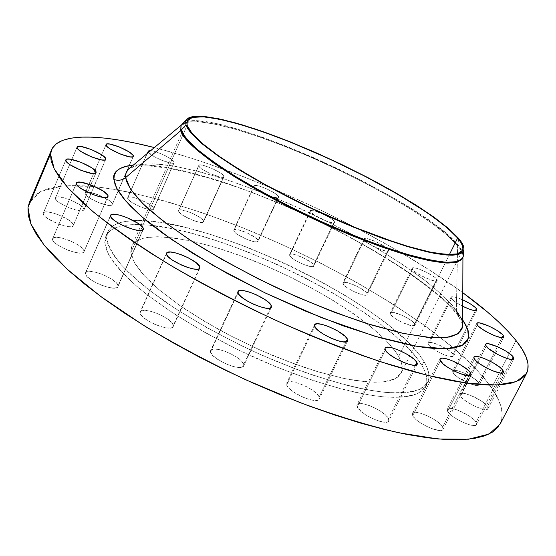 <?xml version="1.0" encoding="UTF-8"?>
<svg xmlns="http://www.w3.org/2000/svg" width="556" height="556" viewBox="0 0 556 556"><rect width="100%" height="100%" fill="white"/><g stroke="black" fill="none" stroke-linecap="round" stroke-linejoin="round"><path stroke-width="0.42" stroke-dasharray="2.78 2.08" d="M85.395 273.448L110.491 215.888L85.395 273.448L86.632 271.794L90.148 271.349L95.396 272.162L101.567 274.108L107.76 276.888L113.063 280.092L116.677 283.247L118.06 285.888C118.386 279.39 87.264 266.817 85.527 272.787L85.395 273.448C84.533 279.828 116.378 292.748 117.935 286.688L118.06 285.888L116.975 287.612L113.549 288.133L108.281 287.362L101.991 285.402L95.646 282.559L90.26 279.279L86.66 276.075L85.395 273.448M142.781 230.045L118.06 285.888L142.781 230.045M140.112 312.854L166.494 254.043L140.112 312.854L141.12 310.964L144.49 310.331L149.689 311.026L155.923 312.945L162.276 315.787L167.808 319.144L171.7 322.515L173.361 325.399C172.937 318.331 142.114 305.696 140.251 311.867L140.112 312.854C139.987 319.804 171.547 332.815 173.236 326.546L173.361 325.399L172.506 327.359L171.151 327.887L166.828 327.929L160.934 326.615L154.373 324.148L148.181 320.902L143.323 317.406L140.564 314.196L140.112 312.854M199.131 268.812L173.361 325.399L199.131 268.812M210.515 351.962L237.961 292.838L210.515 351.962L210.536 350.76L211.197 349.856L214.289 349.036L219.293 349.599L225.458 351.461L231.859 354.325L237.565 357.779L241.728 361.317L243.716 364.409C242.346 356.924 212.531 344.428 210.613 350.565L210.515 351.962C211.343 359.315 241.895 372.207 243.653 365.98L243.716 364.409L243.778 365.633L241.992 367.21L237.919 367.412L232.165 366.202L225.611 363.756L216.541 358.634L212.385 355.041L210.515 351.962M270.265 308.059L243.716 364.409L270.265 308.059M286.625 384.898L314.703 326.462L286.625 384.898L286.465 383.633L286.938 382.646L289.662 381.68L294.367 382.125L300.337 383.904L306.683 386.747L312.479 390.236L316.85 393.856L319.151 397.067C316.844 389.422 288.501 377.232 286.618 383.098L286.625 384.898C288.418 392.418 317.469 405.011 319.22 399.048L319.151 397.067L319.005 399.389L317.99 400.091L314.258 400.431L308.768 399.326L302.346 396.935L293.2 391.785L288.821 388.109L286.625 384.898M346.061 341.85L319.151 397.067L346.061 341.85M357.174 406.943L385.329 350.058L357.174 406.943L356.848 405.651L357.14 404.636L359.496 403.593L363.853 403.955L369.545 405.644L375.731 408.417L381.499 411.857L385.996 415.464L388.54 418.703C385.468 411.155 358.787 399.403 357.022 404.837L357.174 406.943C359.767 414.366 387.115 426.508 388.769 420.982L388.54 418.703L388.72 421.066L387.886 421.802L384.537 422.233L379.366 421.212L373.18 418.904L366.946 415.659L361.65 411.989L357.174 406.943M415.339 365.271L388.54 418.703L415.339 365.271M412.712 415.707L440.387 360.969L412.712 415.707L412.427 413.442L412.712 415.707C415.825 422.831 441.499 434.424 443.007 429.399L442.625 426.994C439.08 419.759 414.012 408.528 412.413 413.469L413.164 412.754L416.249 412.385L421.038 413.372L426.82 415.561L432.728 418.619L437.892 422.101L441.547 425.493L443.132 428.287L442.367 430.045L439.351 430.49L431.651 428.565L425.562 425.833L419.808 422.421L415.297 418.856L412.712 415.707M468.889 375.703L442.625 426.994L468.889 375.703M447.649 411.398L474.421 359.072L447.649 411.398L447.156 410.196L447.858 408.604L449.026 408.278L452.751 408.59L457.838 410.147L468.965 415.881L473.358 419.217L476.047 422.212C472.315 415.422 448.678 404.733 447.253 409.195L447.649 411.398C450.992 418.084 475.192 429.114 476.527 424.569L476.047 422.212L476.596 424.416L474.9 425.465L473.267 425.507L468.743 424.575L463.148 422.449L454.676 417.785L450.263 414.394L447.649 411.398M501.449 373.139L476.047 422.212L501.449 373.139M460.542 396.115L486.132 346.173L460.542 396.115L460.041 395.003L460.66 393.551L463.301 393.28L470.084 395.114L480.697 400.57L484.915 403.705L487.522 406.499C483.852 400.209 461.376 390.013 460.118 394.072L460.542 396.115C463.864 402.308 486.847 412.809 488.022 408.681L487.522 406.499L488.092 408.528L486.521 409.466L484.985 409.473L480.711 408.549L475.401 406.512L467.318 402.092L463.078 398.909L460.542 396.115M511.861 359.517L487.522 406.499L511.861 359.517M453.008 372.84L477.34 325.038L453.008 372.84L452.605 371.04L453.008 372.84C456.122 378.539 478.209 388.595 479.251 384.794L478.779 382.862C475.352 377.072 453.731 367.28 452.612 371.026L454.217 370.296L457.595 370.692L464.767 373.25L474.49 378.831L477.778 381.638L479.293 383.897L478.772 385.245L476.283 385.475L469.723 383.668L459.423 378.386L455.399 375.418L453.008 372.84M502.019 337.694L478.779 382.862L502.019 337.694M451.479 298.579L451.062 297.175C452.236 296.063 456.135 296.946 462.766 299.837L454.106 296.834L451.639 296.765L451.034 297.738L452.403 299.615L455.559 302.123L462.738 306.307C457.039 303.381 453.286 300.803 451.479 298.579L428.349 344.637L451.479 298.579M453.196 354.394C450.117 349.05 429.03 339.563 428.023 343.08L428.349 344.637L428.057 343.024L429.691 342.406L432.999 342.864L439.928 345.373L447.149 349.265L450.93 352.011L453.196 354.394L453.585 356.048L452.021 356.723L446.579 355.673L441.693 353.762L434.347 349.787L430.559 347.013L428.349 344.637L432.276 348.369C442.604 354.93 449.707 357.494 453.585 356.055L453.196 354.394L475.387 310.644L453.196 354.394M412.496 269.438L412.184 268.256C412.893 265.316 433.916 274.761 436.807 279.314L414.651 323.821C411.996 318.866 391.111 309.553 390.18 312.924L390.423 314.237L412.496 269.438L416.256 272.725L425.396 277.798L434.104 280.849L436.564 280.975L437.204 280.092L434.653 277.242L426.417 272.211L417.188 268.451L413.921 267.797L412.267 268.138L412.496 269.438L390.423 314.237L390.11 313.403L390.91 312.409L393.467 312.43L402.078 315.308L409.021 319.04L412.587 321.618L414.651 323.821L414.887 325.316L411.774 325.74L403.058 322.848L396.004 319.047L392.425 316.433L390.423 314.237C392.786 319.109 414.088 328.652 414.936 325.225L414.651 323.821L436.807 279.314L437.176 280.578C436.543 283.574 415.103 273.899 412.496 269.438M364.256 239.838L364.048 238.871C364.715 235.973 385.864 245.391 388.276 249.644L366.953 293.436C364.778 288.779 343.747 279.508 342.871 282.83L343.017 283.907L364.256 239.838L369.608 244.153L376.537 247.809L385.211 250.895L387.775 251.11L388.581 250.353L387.511 248.754L384.752 246.558L376.051 241.749L367.481 238.684L364.201 238.67L364.256 239.838L343.017 283.907L342.795 283.143L343.754 282.281L348.244 282.816L357.334 286.437L365.09 291.379L366.953 293.436L367.016 294.784L365.236 295.215L361.887 294.638L355.062 292.129L348.209 288.439L344.831 285.958L343.017 283.907C344.922 288.481 366.348 297.967 367.148 294.597L366.953 293.436L388.276 249.644L388.526 250.686C387.942 253.633 366.383 244.001 364.256 239.838M310.317 211.648L310.199 210.863C310.853 207.951 332.474 217.472 334.378 221.503L313.654 265.115C311.972 260.681 290.475 251.319 289.613 254.662L289.683 255.538L310.317 211.648L315.321 215.763L324.523 220.391L332.432 222.768L334.323 222.588L334.587 222.15L333.711 220.662L331.133 218.571L322.633 213.865L313.973 210.745L310.463 210.592L289.683 255.538L289.558 254.836L290.691 254.078L293.478 254.28L302.137 257.247L310.526 262.015L313.028 264.211L313.82 265.837L312.771 266.637L310.012 266.477L301.248 263.488L294.527 259.874L291.302 257.484L289.683 255.538C291.08 259.895 312.979 269.465 313.758 266.074L313.654 265.115L334.378 221.503L334.531 222.358C333.968 225.319 311.937 215.589 310.317 211.648M254.036 186.503L253.995 185.871C254.655 182.868 277.083 192.633 278.466 196.518L258.081 240.505C256.914 236.203 234.604 226.619 233.735 230.059L254.036 186.503L258.742 190.493L267.936 195.121L274.476 197.304L277.381 197.686L278.577 197.123L277.896 195.719L275.463 193.69L267.054 189.019L260.138 186.343L256.531 185.482L254.384 185.537L233.742 230.775L234.159 229.656L238.024 229.711L246.892 232.769L255.19 237.502L257.546 239.643L258.151 241.186L256.893 241.902L253.946 241.665L247.392 239.622L238.295 234.986L235.188 232.644L233.742 230.775C234.618 234.993 257.331 244.786 258.109 241.29L258.081 240.505L278.466 196.518L278.542 197.213C277.972 200.264 255.135 190.291 254.036 186.503M198.763 165.945L198.763 165.445C199.465 162.282 223.012 172.416 223.88 176.238L203.559 221.142C202.919 216.868 179.491 206.95 178.573 210.578L198.763 165.945L200.125 167.648L203.225 169.893L210.029 173.5L219.342 176.864L222.47 177.315L223.887 176.815L223.387 175.46L221.079 173.451L212.642 168.753L203.454 165.417L200.292 164.93L198.798 165.382L178.539 211.148L179.164 210.078L181.59 209.946L190.117 212.364L194.934 214.546L200.869 218.167L203.107 220.294L203.531 221.795L202.057 222.456L198.888 222.15L192.056 220.016L182.855 215.318L179.831 212.983L178.539 211.148C178.872 215.332 202.731 225.465 203.538 221.781L223.894 176.801C223.303 180.019 199.312 169.67 198.763 165.945M150.69 150.627C157.285 151.121 173.931 159.315 174.174 162.199L153.658 208.528C153.525 204.191 128.7 193.829 127.713 197.721L148.063 151.538L127.651 198.179L128.485 197.137L131.167 197.039L140.161 199.583L149.432 204.323L152.427 206.672L153.658 208.528L152.921 209.619L150.301 209.758L141.224 207.221L131.793 202.398L128.811 200.028L127.651 198.179C127.442 202.433 152.733 213.017 153.602 209.063L174.174 162.199L171.526 159.398L165.438 155.777L157.918 152.532L150.69 150.627M85.11 193.398L105.981 144.845L85.11 193.398L86.145 192.327L89.078 192.251L98.62 194.92L108.218 199.833L111.221 202.266L112.354 204.184C112.694 199.653 86.277 188.776 85.179 193.022L85.11 193.398C84.401 197.832 111.325 208.945 112.284 204.636L111.429 205.296L108.552 205.428L98.912 202.766L89.155 197.755L86.159 195.302L85.11 193.398M133.044 156.674L112.354 204.184L133.044 156.674M55.405 198.179L77.006 147.368L55.405 198.179L56.608 197.039L59.798 196.935L69.924 199.708L79.932 204.858L83.004 207.416L84.088 209.438C84.783 204.587 56.712 193.182 55.482 197.846L55.405 198.179C54.293 202.926 82.927 214.602 84.005 209.862L82.997 210.627L79.876 210.787L69.639 208.027L59.45 202.773L56.399 200.188L55.405 198.179M105.536 159.669L84.088 209.438L105.536 159.669M52.549 239.087L76.325 183.487L52.549 239.087L53.883 237.648L57.4 237.363L62.55 238.26L68.555 240.199L74.511 242.875L79.557 245.905L82.934 248.845L84.123 251.242C84.894 245.363 54.224 233.04 52.653 238.635L52.549 239.087C51.277 244.849 82.622 257.491 84.012 251.812L84.123 251.242L82.927 252.737L79.494 253.091L74.323 252.229L68.207 250.276L62.112 247.538L56.983 244.438L53.626 241.471L52.549 239.087M107.676 196.984L84.123 251.242L107.676 196.984M43.215 213.435L65.796 160.191L43.215 213.435L44.529 212.177L47.92 212.003L52.869 212.941L58.609 214.838L69.104 220.259L72.294 222.984L73.392 225.173C74.261 219.863 44.695 207.951 43.298 213.087L43.215 213.435C41.881 218.633 72.072 230.837 73.295 225.625L72.204 226.487L68.881 226.716L63.919 225.812L58.074 223.901L47.378 218.369L44.202 215.61L43.215 213.435M95.813 173.055L73.392 225.173L95.813 173.055M461.946 318.873L458.589 316.531L461.946 318.873L456.629 312.25L442.013 297.87L432.915 290.26L411.655 274.497L399.701 266.47L373.625 250.422L345.339 234.708L315.593 219.731L285.159 205.866L254.801 193.453L225.291 182.848L211.113 178.323L184.425 171.06L160.712 166.425L150.252 165.195L140.883 164.729L133.454 164.993C151.406 163.631 184.383 169.274 228.328 183.869C262.835 195.948 297.377 210.585 331.946 227.786C411.218 268.374 450.666 302.45 461.946 318.873L462.689 319.922L461.946 318.873M462.432 258.686C463.878 255.558 462.265 251.187 457.602 245.557L456.372 310.45C459.951 315.21 462.05 319.867 462.668 324.419C462.293 320.395 460.194 315.738 456.372 310.45C450.707 302.401 438.976 291.427 421.177 277.534C407.631 267.651 391.049 256.837 371.429 245.099C350.065 232.999 326.74 221.01 301.449 209.146C275.679 197.783 250.728 187.977 226.598 179.72C203.871 172.707 184.314 167.843 167.933 165.118C153.72 163.582 142.934 163.652 135.56 165.334L128.339 169.26L138.096 164.694L153.984 163.763L174.959 166.244L199.965 171.825L227.932 180.158L257.866 190.854L288.8 203.524L319.804 217.757L349.981 233.138L378.421 249.213L404.212 265.525L426.431 281.544L444.126 296.723L456.372 310.45L457.602 245.557L458.658 238.461L457.929 244.904C461.494 249.206 463.287 252.792 463.308 255.67C463.287 252.792 461.494 249.206 457.929 244.904L457.602 245.557C461.459 250.214 463.231 254.036 462.926 257.018L462.592 258.338M500.087 424.131C504.563 414.567 501.727 402.468 491.567 387.838L516.031 340.536L491.567 387.838L484.165 378.122L475.067 368.016L464.427 357.605L452.375 346.993L424.582 325.448L392.738 303.958L357.8 283.032L320.652 263.113L282.142 244.612L243.104 227.925L204.372 213.428L166.835 201.529L131.459 192.633L114.911 189.45L99.316 187.17L84.818 185.864L71.578 185.572L59.763 186.343L49.54 188.227L41.088 191.257L34.562 195.476L29.343 202.544M421.948 365.514L423.95 361.532C428.989 369.907 430.205 376.843 427.592 382.354L420.204 389.117C412.114 392.126 400.737 393.231 386.066 392.439C354.248 389.193 307.871 375.411 259.812 354.255C223.171 337.402 190.722 319.29 162.47 299.927C145.47 287.452 131.73 275.734 121.257 264.774C112.833 254.481 107.968 245.599 106.655 238.114L104.771 242.437L108.608 254.509C114.453 263.947 123.807 274.511 136.686 286.194C165.16 310.206 209.675 337.172 257.609 358.919C305.633 380.047 352.011 393.738 383.855 396.866C398.548 397.603 409.946 396.435 418.063 393.356L425.5 386.503C428.141 380.936 426.959 373.938 421.948 365.514L417.535 358.981L411.857 352.094L397.012 337.548L378.136 322.383L355.965 307.072L331.244 292.046L304.688 277.694L277.034 264.392L249.005 252.48L221.337 242.291L194.795 234.145L170.171 228.335L148.278 225.138L138.625 224.603L129.972 224.805L122.424 225.771L116.093 227.522L111.068 230.066L107.447 233.402L105.327 237.53L104.771 242.437L105.842 248.101L108.587 254.481L113.042 261.529L119.199 269.201L127.053 277.409L136.547 286.069L147.604 295.097L174 313.799L205.081 332.564L239.302 350.398L274.845 366.328L309.81 379.498L342.35 389.276L357.209 392.765L370.894 395.281L383.265 396.817L394.204 397.38L403.635 396.991L411.489 395.691L417.737 393.516L422.351 390.527L425.361 386.774L426.772 382.333L426.633 377.26L425.006 371.63L421.948 365.514C390.444 310.79 218.591 225.819 139.841 224.631C121.326 224.061 109.998 227.884 105.849 236.091L104.771 242.437L106.655 238.114L107.711 231.831C111.04 224.978 119.651 221.253 133.551 220.662C207.221 216.228 391.132 304.973 423.95 361.532L421.948 365.514M130.848 252.556L187.108 125.364L130.848 252.556L134.621 262.946L144.115 275.526L159.197 289.829L179.407 305.23L203.906 320.993L231.546 336.324L260.945 350.412L290.559 362.519L318.859 372.04L344.442 378.553L366.154 381.854L383.14 381.916L394.864 378.9L401.119 373.111C403.218 368.684 402.405 363.137 398.666 356.479C382.889 329.02 322.383 289.419 260.931 263.78C199.555 238.044 140.501 228.141 131.709 246.336L130.848 252.556L131.056 248.323L132.592 244.73L135.4 241.797L139.417 239.532L144.567 237.933L150.773 237.002L157.946 236.717L174.876 238.051L194.635 241.77L216.513 247.663L239.782 255.482L263.759 264.969L287.751 275.825L311.089 287.744L333.12 300.407L353.178 313.452L370.623 326.504L384.808 339.167L395.128 351.01L398.666 356.479L449.387 254.606L398.666 356.479L401.029 361.574L402.176 366.23L402.044 370.4L400.605 374.028L397.832 377.051L393.711 379.428L388.248 381.117L381.458 382.069L373.389 382.257L353.658 380.269L342.162 378.073L316.524 371.338L302.666 366.849L273.705 355.882L258.964 349.529L229.913 335.476L215.971 327.964L190.138 312.437L178.552 304.632L158.696 289.398L150.62 282.156L143.879 275.269L138.52 268.812L134.559 262.835L132.001 257.407L130.848 252.556M498.357 426.841L501.456 420.69L502.214 413.601L500.727 405.685L497.133 397.06M495.556 394.155L491.567 387.838C455.447 337.2 351.774 272.642 250.158 230.789C191.889 207.2 134.893 190.777 90.83 186.295L61.897 186.107L40.762 191.417L29.315 202.606M106.655 238.114L107.19 233.256L109.296 229.176L112.896 225.882L117.9 223.387L124.217 221.684L131.751 220.76L140.39 220.6L160.58 222.47L183.925 227.07L209.605 234.139L236.807 243.389L250.742 248.734L278.778 260.667L292.713 267.165L319.929 281.037L345.686 295.757L369.26 310.95L389.916 326.198L406.909 341.057L413.803 348.195L419.516 355.041L423.95 361.532L427.029 367.613L428.683 373.194L428.843 378.226L427.453 382.625L424.478 386.33L419.877 389.269L413.657 391.396L405.817 392.654L396.4 392.988L385.475 392.383L373.111 390.805L359.433 388.255L344.581 384.731L312.041 374.89L294.75 368.67L259.235 353.991L241.492 345.728L207.235 327.894L176.113 309.15L149.668 290.496L138.583 281.503L129.061 272.871L121.187 264.698L115.002 257.074L110.526 250.061L107.753 243.73L106.655 238.114M154.359 147.562C250.958 172.151 382.271 233.944 462.794 292.699L430.83 270.869L396.741 250.103L360.114 229.885L321.82 210.655L282.684 192.8L243.549 176.711L205.275 162.783L186.74 156.757L154.359 147.562M148.528 152.42L154.443 156.757L161.886 160.323L170.949 163.096L173.507 163.123L174.174 162.199L174.153 162.665C173.66 165.771 151.635 156.994 148.528 152.42M180.964 125.816L181.763 124.711L188.845 121.834L201.265 121.924L218.223 124.815L238.851 130.236L262.265 137.888L287.584 147.43L313.931 158.509L340.48 170.755L366.39 183.772L390.84 197.165L413.004 210.502L432.054 223.338L447.177 235.188L457.602 245.557L446.906 234.952L431.317 222.81L411.669 209.661L388.839 196.018L363.693 182.361L337.11 169.142L309.977 156.778L283.178 145.693L257.616 136.269L234.208 128.888L213.893 123.905L197.63 121.625L186.323 122.327L180.797 126.156M182.563 123.564C206.478 102.568 421.545 198.422 457.929 244.904L447.434 234.493L432.193 222.581L412.997 209.681L390.673 196.282L366.063 182.827L339.994 169.761L313.306 157.494L286.847 146.402L261.466 136.88L238.051 129.277L217.493 123.939L200.688 121.18L188.519 121.25L181.798 124.335M110.588 215.311L85.527 272.787M166.578 253.182L140.251 311.867M237.975 291.615L210.613 350.565M314.585 324.878L286.618 383.098M385.058 348.174L357.022 404.837M439.963 358.954L412.413 413.469M473.893 357.091L447.253 409.195M485.59 344.338L460.118 394.072M476.839 323.404L452.612 371.026M451.062 297.175L428.023 343.08M412.184 268.256L390.18 312.924M364.048 238.871L342.871 282.83M310.199 210.863L289.613 254.662M253.995 185.871L233.735 230.059M198.763 165.445L178.573 210.578M148.098 151.149L127.713 197.721M106.036 144.518L85.179 193.022M77.062 147.09L55.482 197.846M76.401 183.112L52.653 238.635M65.858 159.899L43.298 213.087M462.668 324.294L458.61 316.552C438.1 287.841 367.592 242.805 295.834 210.766C225.319 178.059 146.909 159.384 130.09 167.794M462.926 257.671L462.926 257.018M425.5 386.503L427.592 382.354M187.122 120.979L131.709 246.336M462.383 250.534L401.119 373.111M105.849 236.091L107.711 231.831M181.263 125.128L181.763 124.711M96.049 172.749L73.295 225.625M107.975 196.602L84.012 251.812M105.758 159.391L84.005 209.862M133.301 156.382L112.284 204.636M174.153 162.665L153.602 209.063M223.894 176.801L203.538 221.781M278.542 197.213L258.109 241.29M334.531 222.358L313.758 266.074M388.526 250.686L367.148 294.597M437.176 280.578L414.936 325.225M476.888 310.144L453.585 356.055M503.778 337.138L479.251 384.794M513.834 358.905L488.022 408.681M503.541 372.416L476.527 424.569M470.953 374.862L443.007 429.399M417.188 364.34L388.769 420.982M347.556 340.918L319.22 399.048M271.349 307.211L243.653 365.98M199.861 268.103L173.236 326.546M143.239 229.524L117.935 286.688"/><path stroke-width="0.83" d="M110.491 215.888L110.588 215.311C111.985 210.105 143.302 223.046 143.33 228.808L142.781 230.045L143.33 228.808L142.878 227.696L138.096 223.366L126.462 217.396L120.27 215.318L115.064 214.289L111.624 214.484L110.491 215.888L111.874 218.293L115.592 221.344L121.076 224.568L127.477 227.46L133.781 229.558L139 230.545L142.35 230.274L143.33 228.808L143.246 229.51C142.037 234.813 109.977 221.51 110.491 215.888M166.494 254.043L166.578 253.175C168.086 247.788 199.111 260.778 199.917 267.089L199.131 268.812L199.917 267.089L196.365 262.863L188.477 257.908L182.076 255.016L175.828 252.959L170.671 252.042L167.391 252.417L166.494 254.043L168.169 256.691L172.172 259.958L181.152 264.899L187.747 267.471L193.627 268.972L197.88 269.18L199.187 268.784L199.868 268.082L199.917 267.089L199.861 268.103C198.541 273.587 166.744 260.222 166.494 254.043M237.961 292.838L237.982 291.601C239.525 286.243 269.563 299.052 271.328 305.793L270.265 308.059L271.328 305.793L269.201 302.93L264.906 299.545L255.892 294.597L249.456 292.095L243.785 290.67L239.726 290.552L237.912 291.775L238.656 294.159L241.867 297.363L247.072 300.893L253.48 304.195L260.062 306.745L265.796 308.149L269.792 308.191L270.939 307.697L271.328 305.793L271.356 307.19C269.973 312.646 239.177 299.434 237.961 292.838L237.961 292.838M314.703 326.462L314.592 324.857C316.107 319.735 344.678 332.189 347.389 339.132L346.061 341.85L347.389 339.132L344.942 336.137L337.603 330.91L328.13 326.344L322.16 324.426L317.504 323.766L314.877 324.475L314.474 325.323L315.572 327.859L319.068 331.174L324.44 334.768L330.855 338.069L337.304 340.564L342.774 341.857L346.416 341.759L347.375 341.189L347.389 339.132L347.563 340.904C346.193 346.124 316.892 333.266 314.703 326.462M385.329 350.058L385.058 348.174C386.476 343.427 413.372 355.388 416.833 362.29L415.339 365.271L416.833 362.29L414.144 359.266L406.686 354.061L397.408 349.592L391.716 347.764L387.414 347.201L385.162 348L384.933 348.883L386.337 351.468L390.027 354.804L395.448 358.37L401.759 361.615L407.972 364.02L413.115 365.216L416.381 365.021L417.306 363.485L416.833 362.29L417.195 364.34C415.902 369.177 388.31 356.82 385.329 350.058M440.387 360.969L439.963 358.954C441.242 354.638 466.512 366.043 470.432 372.694L468.889 375.703L470.432 372.694L467.617 369.733L460.208 364.673L451.25 360.364L445.87 358.62L441.909 358.113L439.977 358.933L439.879 359.815L443.118 363.923L447.761 367.342L453.613 370.713L459.756 373.486L467.429 375.627L470.362 375.397L470.981 374.786L470.432 372.694L470.953 374.862C469.778 379.262 443.869 367.488 440.387 360.969L440.387 360.969M474.421 359.072L473.9 357.084C475.026 353.185 498.85 364.027 502.923 370.289L501.449 373.139L502.923 370.289L500.108 367.467L492.908 362.644L484.332 358.523L479.251 356.855L475.582 356.361L473.872 357.14L473.858 357.974L475.533 360.392L479.237 363.492L487.334 368.357L493.186 371.012L500.4 373.062L503.076 372.861L503.597 372.277L502.923 370.289L503.541 372.416C502.506 376.391 478.097 365.216 474.421 359.072M486.132 346.173L485.59 344.331C486.583 340.786 509.226 351.121 513.209 356.924L511.861 359.517L513.209 356.924L512.083 355.68L506.162 351.26L498.12 346.965L488.668 343.81L486.097 343.9L485.576 345.158L488.787 348.807L498.517 354.909L506.662 358.377L510.908 359.433L513.417 359.287L513.82 357.967L513.209 356.924L513.841 358.891C512.938 362.505 489.767 351.872 486.132 346.173M477.34 325.038L476.839 323.397C477.708 320.138 499.49 330.049 503.201 335.393L502.019 337.694L503.201 335.393L502.144 334.253L496.543 330.125L488.884 326.059L479.842 322.973L477.354 322.987L476.826 324.106L478.355 326.17L481.725 328.867L489.072 333.197L494.381 335.609L500.914 337.582L503.34 337.52L503.812 337.061L503.201 335.393L503.778 337.138C502.992 340.467 480.738 330.285 477.34 325.038M462.766 299.837C469.459 302.985 474.004 305.918 476.402 308.643L475.387 310.644L476.402 308.643L475.443 307.593L470.174 303.75L462.766 299.837M148.063 151.538L148.104 151.135L150.69 150.627L148.202 150.982L148.528 152.42L148.063 151.538M105.981 144.845L106.036 144.518C106.891 140.821 133.44 151.976 133.35 155.972L133.044 156.674L132.995 155.18L129.048 151.878L119.352 146.972L109.831 144.06L106.94 143.962L105.981 144.845L107.12 146.596L110.192 148.945L120.054 153.942L129.673 156.855L132.495 156.903L133.301 156.368C132.592 160.135 105.515 148.737 105.981 144.845M77.006 147.368L77.069 147.076C78.035 143.017 106.252 154.742 105.821 159.002L105.536 159.669L105.501 158.168L101.491 154.7L91.372 149.564L81.266 146.52L78.132 146.43L77.006 147.368L78.09 149.21L81.232 151.677L91.531 156.917L101.748 159.954L104.813 159.996L105.758 159.37C104.952 163.513 76.158 151.517 77.006 147.368M76.325 183.487L76.408 183.091C77.666 178.219 108.51 190.91 108.066 196.087L107.676 196.984L108.066 196.087L107.711 195.086L103.284 191.09L92.15 185.391L81.023 182.236L77.569 182.292L76.325 183.487L77.513 185.662L80.974 188.498L92.345 194.322L98.461 196.4L103.604 197.463L106.967 197.345L108.066 196.087L107.982 196.588C106.919 201.55 75.373 188.533 76.325 183.487M65.796 160.191L65.865 159.885C66.97 155.416 96.702 167.683 96.125 172.339L95.813 173.055L95.813 171.436L91.643 167.731L81.03 162.317L70.362 159.197L67.026 159.148L65.796 160.191L66.887 162.178L70.16 164.805L80.974 170.331L91.768 173.451L95.027 173.437L96.056 172.735C95.125 177.288 64.753 164.729 65.796 160.191L65.796 160.191M458.589 316.531L456.372 310.45L458.589 316.531M130.09 167.794L128.248 169.08L126.434 171.964L125.705 174.362L125.642 177.566C122.091 180.339 118.171 180.971 113.869 179.449C112.326 171.887 118.859 167.071 133.454 164.993L125.871 166.223L120.464 168.239L116.593 171.109L114.369 174.841L113.869 179.449L115.175 184.898L118.345 191.174L123.404 198.228L130.375 206.012L139.236 214.449L149.932 223.47L162.387 232.964L192.084 252.924L227.001 273.316L265.358 293.019L305.056 310.936L343.886 326.073L379.755 337.673L410.884 345.255L424.242 347.472L435.953 348.64L445.926 348.786L454.12 347.931L460.493 346.124L465.052 343.427L467.811 339.904L468.819 335.609L468.124 330.625L465.81 325.017L462.689 319.922L467.679 329.228L468.479 338.069L462.446 345.2L446.378 348.765L417.417 346.437L374.758 336.213L321.521 317.65L264.802 292.755L212.906 265.407L171.7 239.56L142.996 217.737L125.517 200.744L116.691 188.255L113.869 179.449C118.171 180.971 122.091 180.339 125.642 177.566L130.424 189.026L142.795 203.586L162.658 220.711L189.387 239.636L221.837 259.395L258.318 278.869L296.786 296.925L334.997 312.514L370.776 324.787L402.21 333.169L427.828 337.402L446.67 337.506L458.283 333.746L462.661 326.574L462.926 257.671M462.592 258.338C460.375 261.396 455.135 262.974 446.871 263.058C436.877 262.224 424.186 259.749 408.778 255.642C383.397 248.129 354.672 237.28 322.598 223.088C247.378 189.228 184.161 146.826 180.714 130.66L185.968 124.891L185.621 121.847L186.628 119.45L193.147 116.517L205.053 116.545L221.538 119.359L241.756 124.69L264.809 132.252L289.815 141.69L315.912 152.657L342.239 164.771L367.968 177.649L392.265 190.882L414.303 204.045L433.256 216.68L448.303 228.321L458.658 238.461C462.661 243.194 464.399 247.017 463.885 249.915C461.98 255.072 452.188 256.219 434.514 253.355C409.279 248.407 370.421 235.021 328.652 216.506C296.633 201.897 267.603 186.809 241.561 171.241C225.736 161.323 212.642 152.219 202.28 143.928C193.703 136.283 188.262 129.937 185.968 124.891L181.027 129.958C183.285 135.157 188.741 141.669 197.401 149.501C207.861 157.994 221.121 167.307 237.176 177.44C263.593 193.328 293.088 208.702 325.642 223.54C358.078 237.76 386.879 248.49 412.045 255.732C427.244 259.631 439.615 261.855 449.165 262.411C456.942 262.022 461.619 260.132 463.204 256.754L463.308 255.67L462.773 258.005L457.463 261.584L446.405 262.314L429.739 260L407.951 254.572L381.882 246.162L352.712 235.084L321.882 221.844L291.003 207.131L261.709 191.709L235.487 176.398L213.587 161.97L196.914 149.091L186.003 138.298L181.027 129.958L180.714 130.66L185.683 139.014L196.588 149.821L213.254 162.706L235.153 177.149L261.362 192.466L290.656 207.888L321.528 222.602L352.351 235.827L381.52 246.899L407.59 255.301L429.385 260.715L446.051 263.023L457.122 262.272L462.773 258.005M186.642 119.436L188.977 117.698L192.571 116.614L203.225 116.378L217.966 118.595L236.105 123.057L256.921 129.527L279.689 137.735L315.961 152.678L340.536 163.957L376.301 182.055L398.423 194.426L418.383 206.637L435.515 218.306L449.151 229.051L458.658 238.461L461.688 242.541L463.482 246.134L463.975 249.192L463.134 251.666L460.924 253.515L457.324 254.704L452.32 255.197L445.94 254.968L429.176 252.278L407.527 246.607L381.819 238.086L353.22 227.05L307.975 206.922L264.559 184.578L239.087 169.726L217.799 155.763L201.571 143.323L190.903 132.919L187.72 128.589L185.968 124.891L185.621 121.834L186.642 119.436L181.173 125.315L180.714 130.66L125.642 177.566L180.714 130.66L180.964 125.816M29.343 202.544L27.995 207.513L50.506 154.068L51.159 161.018L54.37 169.17L60.236 178.469L68.812 188.866L80.127 200.278L94.145 212.594L110.79 225.68L129.909 239.372L151.308 253.487L174.73 267.825L199.854 282.17L226.327 296.292L253.731 309.977L281.649 322.994L309.636 335.143L337.256 346.242L364.076 356.125L389.707 364.673L413.789 371.783L436.008 377.392L456.122 381.472L473.927 384.022L489.273 385.079L502.082 384.682L512.312 382.924L519.964 379.88L525.079 375.647L527.741 370.338L528.04 364.062L526.101 356.931L522.049 349.05L516.031 340.536L508.184 331.473L498.656 321.98L487.598 312.131L462.794 292.699C486.403 309.894 504.153 325.837 516.031 340.536C526.886 354.123 530.41 365.056 526.608 373.333L516.448 381.562L496.473 385.044L466.665 383.126L427.675 375.404L380.971 361.866C346.666 350.085 311.04 335.984 274.087 319.561C237.356 302.172 202.683 284.005 170.073 265.052C139.57 246.176 113.674 228.203 92.386 211.127L68.054 188.025L54.196 168.829L50.506 154.068L27.995 207.513L30.879 223.978L43.854 244.765L67.248 269.257L100.712 296.466L143.073 325.038C175.119 344.282 209.313 362.519 245.648 379.734L299.934 402.544C335.567 415.589 368.496 425.66 398.728 432.77L438.052 438.969L468.416 439.233L489.099 434.048L500.087 424.131L526.574 373.396M187.108 125.364L187.122 120.979L192.452 117.385L203.433 116.836L219.279 119.179L239.094 124.162L261.952 131.466L286.952 140.751L313.167 151.642L339.723 163.756L365.744 176.69L390.361 190.013L412.712 203.294L431.929 216.062L447.177 227.814L457.637 238.037L449.387 254.606L457.637 238.037C462.161 243.403 463.746 247.566 462.39 250.513L457.268 253.89L446.517 254.488L430.295 252.111L409.07 246.725L383.668 238.441L355.228 227.578L325.156 214.651L295.021 200.299L266.4 185.287L240.741 170.393L219.272 156.375L202.884 143.879L192.098 133.426L187.108 125.364L188.859 129.041L192.022 133.336L202.62 143.663L218.73 156L228.711 162.769L252.021 177.142L265.101 184.571L308.135 206.714L352.977 226.66L394.51 242.166L406.818 246.058L428.294 251.694L437.259 253.404L451.277 254.599L456.24 254.12L459.826 252.945L462.029 251.11L462.877 248.664L462.397 245.634L460.632 242.075L457.637 238.037L453.474 233.562L441.93 223.512L426.591 212.343L397.894 194.35L364.361 175.974L328.248 158.391L291.83 142.697L268.527 133.794L246.815 126.476L227.404 121.027L211.009 117.691L204.17 116.892L193.613 117.135L190.062 118.213L187.754 119.943L186.753 122.327L187.108 125.364M51.527 149.842L29.315 202.606L27.995 207.513L28.252 215.346L31.039 224.346L36.46 234.472L44.577 245.662L55.412 257.81L68.944 270.8L85.103 284.484L103.743 298.683L124.676 313.216L147.646 327.859L172.353 342.399L198.436 356.604L225.507 370.247L253.133 383.112L280.891 394.996L308.344 405.72L335.06 415.13L360.663 423.109L384.78 429.573L407.103 434.472L427.383 437.78L445.412 439.518L461.042 439.733L474.178 438.482L484.769 435.848L492.818 431.929L498.357 426.841M497.133 397.06L495.556 394.155M50.506 154.068L51.555 149.786C59.012 132.481 100.921 133.92 154.359 147.562L135.08 143.073L119.623 140.154L105.299 138.159L92.261 137.13L80.683 137.137L70.716 138.215L62.55 140.411L56.351 143.768L52.285 148.313L50.506 154.068M462.738 306.307L470.001 309.414L473.969 310.498L476.381 310.526L476.888 310.137L476.402 308.643L476.888 310.144C475.338 311.332 470.626 310.06 462.738 306.307M181.263 125.128L128.339 169.26L126.052 172.944L125.642 177.566C126.559 183.772 132.099 193.14 146.416 207.04C157.814 217.215 173.743 229.121 194.211 242.75C217.625 257.268 244.633 272.058 275.248 287.111C306.912 301.54 337.325 313.654 366.494 323.453L403.892 333.537L431.734 337.721L449.797 337.005C457.428 334.615 461.716 331.14 462.661 326.574L462.668 324.294M181.103 125.461L182.563 123.564M463.204 256.754L463.885 249.915"/></g></svg>
